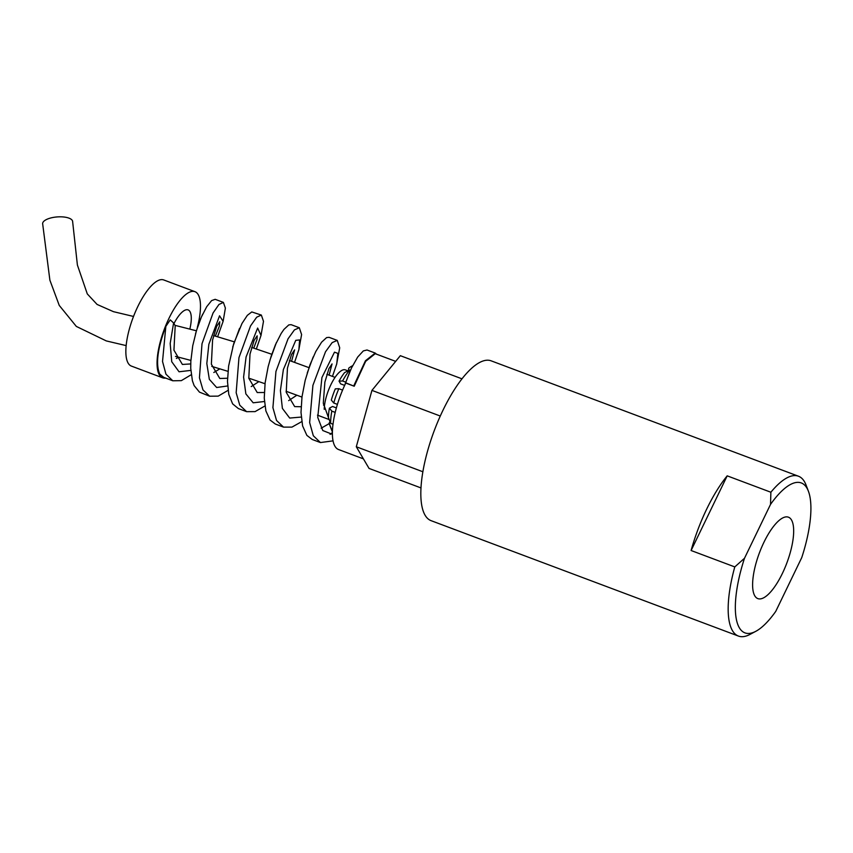 <?xml version="1.0" encoding="UTF-8"?>
<svg xmlns="http://www.w3.org/2000/svg" width="853" height="853" viewBox="0 0 853 853"><rect width="100%" height="100%" fill="white"/><g stroke="black" fill="none" stroke-linecap="round" stroke-linejoin="round"><path stroke-width="1.28" d="M734.785 566.914L691.101 550.516A85.375 28.703 -69.4 0 1 727.193 475.846L770.877 492.245L770.526 504.4A80.065 26.912 -69.4 0 1 808.42 491.264L806.074 485.09A85.375 28.703 110.6 0 0 798.461 476.219L491.136 360.83A85.375 28.703 110.6 0 0 443.07 410.058A85.375 28.703 110.6 0 0 431.128 520.682L738.442 636.071A85.375 28.703 110.6 0 0 750.011 634.397L755.843 631.295A80.065 26.912 -69.4 0 1 744.488 558.278L734.785 566.914A85.375 28.703 110.6 0 0 738.442 636.071M798.461 476.219A85.375 28.703 110.6 0 0 770.877 492.245M754.788 595.842A43.492 14.618 -69.4 0 1 761.59 547.423A43.492 14.618 -69.4 0 1 788.428 517.185A43.492 14.618 -69.4 0 1 786.829 563.044A43.492 14.618 -69.4 0 1 757.848 598.614A43.492 14.618 -69.4 0 1 754.788 595.842M395.675 361.373L375.224 353.696L365.67 361.32L354.208 386.238L345.753 383.061A51.308 17.252 110.6 0 0 338.577 449.542L363.442 458.882M165.546 378.071A45.998 15.461 -69.4 0 1 162.603 377.804A45.998 15.461 -69.4 0 1 164.288 329.301A45.998 15.461 -69.4 0 1 194.942 291.673A45.998 15.461 -69.4 0 1 197.363 327.285M194.942 291.673L163.744 279.955A45.998 15.461 110.6 0 0 133.089 317.583A45.998 15.461 110.6 0 0 131.394 366.086L162.603 377.804M176.368 358.431L178.81 357.226M227.516 378.231L219.807 378.497L211.363 364.188L212.589 339.995L216.651 326.432L219.754 321.773L219.434 325.985L215.34 336.103M190.731 363.932L182.382 364.444L173.937 350.146L175.206 325.697L173.596 322.956L170.237 319.875L165.845 326.39C157.549 348.323 155.513 364.231 159.724 374.126L163.755 377.357L172.775 380.779L165.951 374.179L162.528 361.469L165.845 326.39M173.959 323.575A26.539 8.925 -69.4 0 1 188.097 309.895A26.539 8.925 -69.4 0 1 189.835 329.066M213.804 372.494L219.893 368.827M264.302 392.508L257.233 392.551L248.799 378.252L250.014 354.059L254.077 340.486L257.179 335.826L257.03 339.398L253.746 348.131M251.23 386.558L258.896 381.6M301.098 406.742L294.669 406.604L286.224 392.305L287.45 368.101L291.513 354.549L294.616 349.879L291.587 361.288M288.666 400.622L296.865 395.206M328.768 418.482L323.298 403.202L324.876 382.165L328.938 368.592L332.041 363.932L329.109 375.139M317.465 415.155L329.183 419.559M335.229 412.394L331.828 411.125A6517.762 2179.34 -166.7 0 1 329.397 408.182L332.585 406.486L336.391 407.915M344.655 385.385L340.646 383.882L339.046 381.142A6517.762 1609.878 25.8 0 1 342.586 380.982L345.721 382.155M348.013 370.874L345.348 369.882A25.654 8.626 110.6 0 0 332.137 382.24A25.654 8.626 110.6 0 0 324.225 409.333M72.644 221.769A15.034 5.726 175.7 0 0 72.644 221.492A15.034 5.726 175.7 0 0 57.151 216.929A15.034 5.726 175.7 0 0 42.65 223.795A15.034 5.726 175.7 0 0 42.682 224.019M332.414 434.358L322.786 430.53L317.732 417.362L321.933 377.516L334.493 352.161L337.852 353.387L336.754 363.847L332.457 376.397M301.216 417.064L289.7 418.066L282.386 408.395L280.402 390.578L283.367 369.552L295.756 340.347L299.606 339.931L298.891 349.602L294.541 362.365M264.419 401.507L253.181 402.797L245.856 393.883L243.595 377.079L246.08 356.949L257.638 328.053L261.018 335.421L256.348 348.994M227.623 385.961L216.662 387.507L209.337 379.34L206.821 363.527L208.846 344.303L219.562 315.791L223.113 321.368L217.611 336.775M190.827 370.394L179.045 371.78L171.741 361.736L170.184 343.45L173.596 322.956M354.208 386.238L345.572 382.741L344.793 385.108L349.922 371.428M329.237 423.61L321.154 428.195M307.229 373.038L313.2 356.906M269.953 360.073L276.404 342.565M232.709 347.022L239.554 328.362M195.497 333.896L199.101 322.253L202.641 314.277M353.76 385.823L365.457 360.744L375.213 353.067L376.546 354.187M333.054 440.852L320.429 442.558L313.307 435.734L309.639 422.555L312.912 385.353L325.494 351.799L332.169 342.597L337.255 340.4L339.707 347.832L336.572 364.54M301.738 421.627L291.961 427.108L283.516 427.118L276.532 420.465L272.907 407.638L275.945 371.471L288.026 338.844L294.434 329.887L299.307 327.733L301.599 334.557L298.806 349.965M264.899 405.996L255.079 411.615L246.602 411.668L239.757 405.186L236.164 392.721L238.968 357.599L250.547 325.899L256.689 317.188L261.349 315.066L263.492 321.325L260.997 335.528M228.06 390.365L218.197 396.133L209.678 396.219L202.971 389.906L199.431 377.794L202.012 343.706L213.079 312.944L218.954 304.478L223.39 302.399L225.384 308.125L223.155 321.176M191.221 374.734L181.326 380.641L172.775 380.779M345.572 382.741L351.468 368.038L357.695 357.044L363.325 350.914L367.025 349.997L375.213 353.067M332.403 432.514L330.079 434.412M320.429 442.558L312.241 439.487L306.867 435.382L302.591 425.892L301.002 412.425L302.005 396.762L305.203 380.278L310.044 364.668L315.781 351.532L321.581 342.202L326.603 337.596L329.066 337.33L337.255 340.4M283.516 427.118L275.327 424.037L270.028 419.996L265.88 410.911L264.259 398.074L265.123 382.794L268.151 366.683L271.094 356.394L275.434 344.761L281.181 333.448L283.942 329.418L288.783 324.918L291.108 324.662L299.307 327.733M246.602 411.668L238.403 408.587L232.624 403.864L228.785 394.406L227.474 381.355L228.604 366.108L233.669 343.812L241.985 323.49L247.338 315.343L251.784 311.942L261.349 315.066M209.678 396.219L199.463 392.135L194.153 385.641L192.394 380.747L190.741 368.347L190.837 361.16L192.725 345.817L196.467 330.559L201.393 317.028L206.725 306.685L211.608 300.597L215.18 299.318L223.39 302.399M461.974 378.828L400.334 355.68L371.94 390.386L356.298 446.759L369.05 468.425L421.009 487.937M338.854 388.691A6517.762 1609.878 -154.2 0 0 335.314 388.861A33.171 11.153 110.6 0 0 331.316 400.068A6517.762 2179.34 13.3 0 0 333.747 403.011A38.481 12.934 -69.4 0 1 338.854 388.691L342.586 390.098M350.412 370.319L349.687 370.042A6517.762 4784.189 -136.7 0 0 344.591 372.59A33.171 11.153 110.6 0 0 339.046 381.142M348.482 370.65L348.717 368.208A33.171 11.153 110.6 0 1 351.297 366.417L352.609 365.713M332.531 429.23L331.295 428.76A6517.762 5136.137 173.4 0 1 329.109 423.152A33.171 11.153 110.6 0 0 329.514 424.442L331.849 430.616A38.481 12.934 -69.4 0 1 331.295 428.76M332.414 431.863A38.481 12.934 -69.4 0 1 331.849 430.616M342.586 380.982A38.481 12.934 -69.4 0 1 349.687 370.042M329.397 408.182A33.171 11.153 110.6 0 0 328.48 417.746A6517.762 5136.137 -6.6 0 0 330.665 423.344A38.481 12.934 -69.4 0 1 331.828 411.125M330.665 423.344L333.022 424.229M333.747 403.011L337.415 404.386M329.109 423.152L330.036 421.734M440.287 416.04L371.94 390.386M422.896 471.762L356.298 446.759M727.193 475.846L691.101 550.516M770.526 504.4L744.488 558.278M808.42 491.264A80.065 26.912 -69.4 0 1 801.777 557.531L775.74 611.398A80.065 26.912 -69.4 0 1 755.843 631.295M72.622 221.492L77.399 265.059L87.283 293.901L97.082 304.436L113.449 311.665L133.516 316.452M175.004 325.345L196.318 330.772M213.613 335.602L234.202 341.808M251.646 347.427L271.702 354.24M289.38 360.499L308.903 367.622M326.88 374.307L335.069 377.378M42.661 223.795L49.89 280.189L59.252 305.417L76.333 326.422L106.305 340.923L126.169 345.604M324.503 405.506L323.49 405.122M301.962 397.082L286.086 391.26M265.006 383.733L248.788 378.156M227.964 371.354L211.757 366.374M190.88 360.414L175.483 356.383"/></g></svg>
